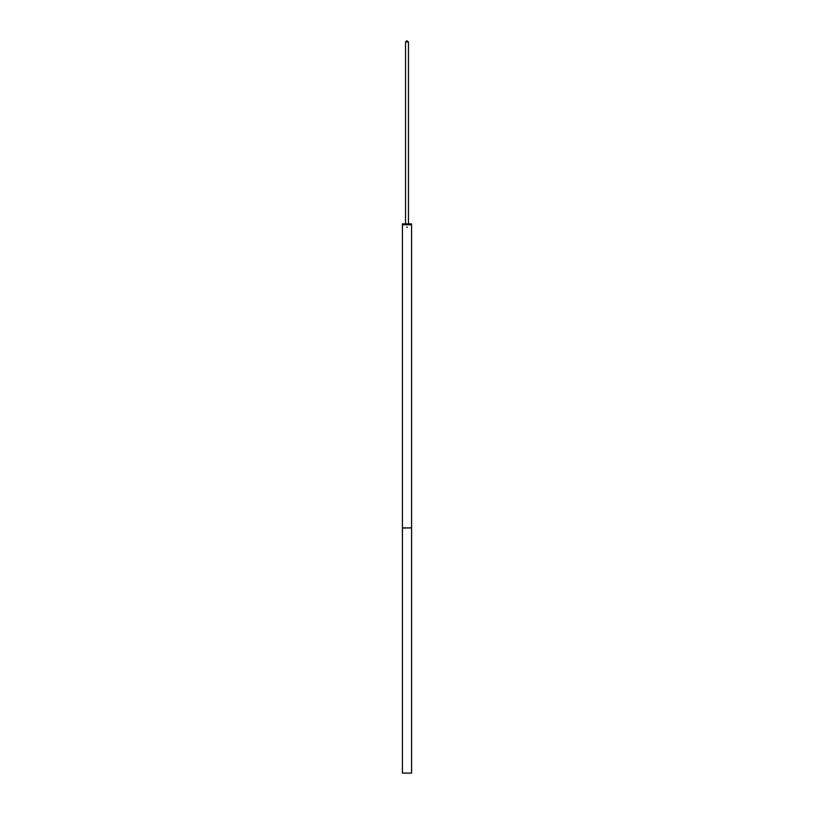 <?xml version="1.0" encoding="UTF-8"?>
<svg xmlns="http://www.w3.org/2000/svg" width="814" height="814" viewBox="0 0 814 814"><rect width="100%" height="100%" fill="white"/><g stroke="black" fill="none" stroke-linecap="round" stroke-linejoin="round"><path stroke-width="1.22" d="M407.366 227.147L406.634 227.147L407.366 227.147M411.579 224.766L402.421 224.766L402.421 527.879L411.579 527.879L411.579 224.766M402.421 233.384L402.421 231.715M411.538 224.766L411.579 223.891L402.421 223.891L402.421 224.725L411.579 224.725M402.421 223.891L411.579 223.891M408.465 223.85L408.465 41.982L405.535 41.982L405.535 223.85M405.535 41.982L406.817 40.7L408.465 41.982M411.396 527.879L402.421 528.062L402.421 773.117L411.579 773.117L402.421 773.117M411.579 528.062L411.579 773.117"/></g></svg>
